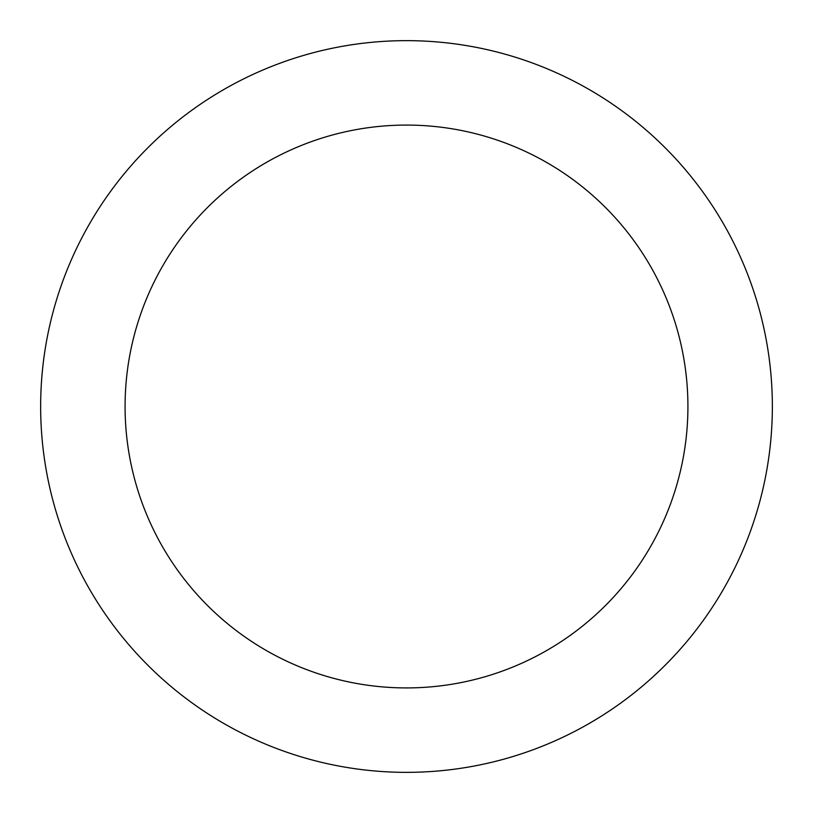 <?xml version="1.0" encoding="UTF-8"?>
<svg xmlns="http://www.w3.org/2000/svg" width="813" height="813" viewBox="0 0 813 813"><rect width="100%" height="100%" fill="white"/><g stroke="black" fill="none" stroke-linecap="round" stroke-linejoin="round"><path stroke-width="1.22" d="M40.65 406.5A365.85 365.85 0 0 0 406.5 772.35A365.85 365.85 0 0 0 772.35 406.5A365.85 365.85 0 0 0 406.5 40.65A365.85 365.85 0 0 0 40.65 406.5A365.85 365.85 0 0 1 406.5 40.65A365.85 365.85 0 0 1 772.35 406.5M687.92 406.5A281.42 281.42 0 0 0 406.5 125.08A281.42 281.42 0 0 0 125.08 406.5A281.42 281.42 0 0 0 406.5 687.92A281.42 281.42 0 0 0 687.92 406.5"/></g></svg>

